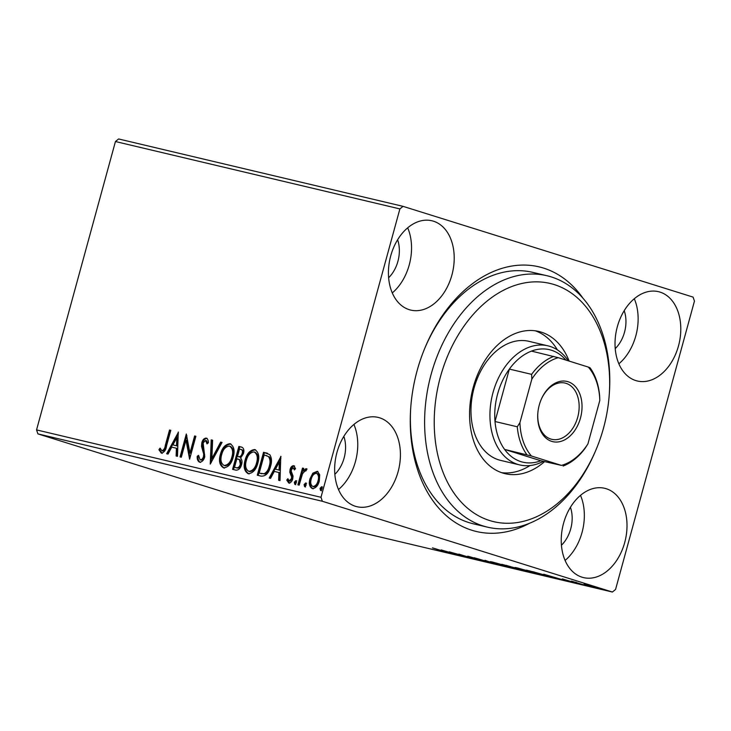 <?xml version="1.0" encoding="UTF-8"?>
<svg xmlns="http://www.w3.org/2000/svg" width="731" height="731" viewBox="0 0 731 731"><rect width="100%" height="100%" fill="white"/><g stroke="black" fill="none" stroke-linecap="round" stroke-linejoin="round"><path stroke-width="1.1" d="M529.6 523.232A135.984 94.847 -76.7 0 1 410.703 408.209A135.984 94.847 -76.7 0 1 417.081 370.827A135.984 94.847 -76.7 0 1 425.058 347.609A135.984 94.847 -76.7 0 1 582.918 298.147M410.758 407.414A129.177 90.105 103.3 0 0 473.204 523.771L487.422 527.142A129.177 90.105 -76.7 0 1 452.836 506.236A129.177 90.105 -76.7 0 1 438.161 353.667A129.177 90.105 -76.7 0 1 546.98 275.733A129.177 90.105 -76.7 0 1 581.565 296.64A129.177 90.105 -76.7 0 1 609.371 392.867L609.261 394.448A122.379 85.363 103.3 0 0 582.918 303.274A122.379 85.363 103.3 0 0 458.876 333.921A122.379 85.363 103.3 0 0 460.969 501.85A122.379 85.363 103.3 0 0 596.341 448.989A122.379 85.363 103.3 0 0 609.261 394.448M390.729 255.859A45.898 32.009 103.3 0 0 410.74 310.09A45.898 32.009 103.3 0 0 451.913 275.002A45.898 32.009 103.3 0 0 431.902 220.771A45.898 32.009 103.3 0 0 390.729 255.859M392.282 292.921A45.898 32.009 103.3 0 0 409.241 264.896A45.898 32.009 103.3 0 0 407.697 227.834M563.537 523.378A45.898 32.009 103.3 0 0 583.539 577.609A45.898 32.009 103.3 0 0 624.713 542.53A45.898 32.009 103.3 0 0 604.701 488.299A45.898 32.009 103.3 0 0 563.537 523.378M565.081 560.439A45.898 32.009 103.3 0 0 582.05 532.415A45.898 32.009 103.3 0 0 580.496 495.362M617.32 326.766A45.898 32.009 103.3 0 0 637.331 380.997A45.898 32.009 103.3 0 0 678.496 345.909A45.898 32.009 103.3 0 0 658.494 291.678A45.898 32.009 103.3 0 0 617.32 326.766M618.865 363.819A45.898 32.009 103.3 0 0 635.833 335.803A45.898 32.009 103.3 0 0 634.289 298.741M336.945 452.471A45.898 32.009 103.3 0 0 356.956 506.702A45.898 32.009 103.3 0 0 398.121 471.623A45.898 32.009 103.3 0 0 378.11 417.392A45.898 32.009 103.3 0 0 336.945 452.471M338.49 489.532A45.898 32.009 103.3 0 0 355.458 461.517A45.898 32.009 103.3 0 0 353.905 424.455M334.844 474.346A28.893 20.157 103.3 0 0 344.127 457.971A28.893 20.157 103.3 0 0 343.835 436.389M615.219 348.632A28.893 20.157 103.3 0 0 624.502 332.258A28.893 20.157 103.3 0 0 624.21 310.675M561.426 545.253A28.893 20.157 103.3 0 0 570.719 528.869A28.893 20.157 103.3 0 0 570.427 507.296M388.627 277.734A28.893 20.157 103.3 0 0 397.911 261.351A28.893 20.157 103.3 0 0 397.618 239.768M584.151 584.151L596.359 587.45C599.676 588.492 600.105 588.747 597.647 588.208L584.005 584.16M599.319 588.519L597.739 587.898M582.982 584.718L571.386 581.09L583 584.636M575.918 582.178L576.576 582.607M562.34 578.934L573.451 582.223C575.324 582.808 575.544 582.945 574.109 582.634L563.007 579.098M573.451 582.223C575.324 582.808 575.544 582.945 574.109 582.634L574.155 582.452M546.24 575.873L526.484 570.134L544.823 575.096C549.593 576.576 550.05 576.878 546.203 576.01L548.972 576.558M517.667 569.248L501.813 564.286L520.399 569.559C523.003 570.372 523.195 570.527 520.984 570.034L517.703 569.138M520.399 569.559C523.003 570.372 523.195 570.527 520.984 570.034L521.066 569.769M495.335 563.957L474.154 557.735L491.616 562.788L485 560.302L495.344 563.939M466.405 557.104L449.263 551.841L469.393 557.506L458.84 554.107L474.702 559.069L454.6 553.413L466.405 557.104M445.334 552.024L432.46 547.857L445.947 551.987M448.13 552.746L447.025 552.334M612.395 592.037L327.954 524.648L37.921 433.894L36.55 429.901L115.443 141.531L118.605 138.963L403.046 206.352L693.079 297.106L694.45 301.099L615.557 589.469L612.395 592.037L322.362 501.274L37.921 433.894M441.186 549.922L462.577 556.2L451.731 553.632L441.186 549.922M485.283 561.353L478.257 559.617L483.502 561.061C484.754 561.335 484.626 561.244 483.127 560.768L469.366 556.848C467.292 556.2 467.045 556.053 468.626 556.392L484.434 561.079C486.782 561.819 487.047 561.993 485.22 561.591L486.462 561.819M483.502 561.061C484.754 561.335 484.626 561.244 483.127 560.768L483.154 560.686M469.439 556.593L469.366 556.848C467.292 556.2 467.045 556.053 468.626 556.392M494.494 563.162C489.88 561.728 489.176 561.344 492.392 562.02L507.177 566.159C511.791 567.603 512.449 567.969 509.16 567.265L494.522 563.062M490.254 561.646L492.392 562.02M511.353 567.667L509.215 567.082M519.174 569.01C514.551 567.567 513.847 567.192 517.064 567.868L531.857 572.007C536.472 573.442 537.13 573.817 533.84 573.113L519.193 568.91M514.935 567.484L517.064 567.868M536.024 573.506L533.886 572.93M543.718 574.219L565.109 580.487L554.262 577.919L543.718 574.219M317.455 471.34L319.712 474.784L319.319 481.035C318.058 485.804 315.71 488.308 312.283 488.564C309.405 486.819 308.628 483.575 309.962 478.823L312.831 473.167L317.281 471.285M297.901 484.836L302.479 468.078L303.758 468.379L303.082 470.846L306.061 468.608L306.874 469.412L305.777 471.056L305.284 470.618L302.488 473.798L299.171 485.137L297.901 484.836M288.745 482.981L286.735 480.093L287.895 478.714L289.165 480.888L291.459 478.567L291.596 476.895L289.787 472.189L290.088 469.512C290.728 467.045 291.943 465.766 293.716 465.684L295.525 468.653L294.383 469.914L293.232 467.767L291.386 469.731L291.276 471.321L293.049 476.091L292.756 478.778C292.034 481.473 290.691 482.88 288.745 482.981L288.608 482.944M261.122 476.128L257.266 475.214L263.544 452.279L269.776 454.636C271.758 457.853 272.014 461.791 270.534 466.451C268.917 473.121 265.773 476.347 261.122 476.128M241.943 447.217L241.212 446.988C243.688 447.756 244.446 449.958 243.478 453.576L240.59 458.09C242.034 459.671 242.372 461.828 241.605 464.569C240.554 468.352 238.653 470.216 235.912 470.152L232.586 469.366L238.863 446.431L241.595 447.089M210.254 464.075L211.213 439.879L212.602 440.208L211.871 458.565L220.671 442.118L222.06 442.447L210.254 464.075M181.325 457.222L180.045 456.921L186.323 433.986L189.941 453.056L194.62 435.95L195.899 436.252L189.621 459.187L185.994 440.153L181.325 457.222M161.323 453.11L158.91 449.72L160.043 448.112L161.953 450.753C163.835 449.994 164.959 448.167 165.343 445.261L169.519 430.002L170.798 430.303L166.558 445.791C165.928 450.077 164.183 452.516 161.323 453.11L161.195 453.074M36.55 429.901L320.991 497.29L399.884 208.92L115.443 141.531M178.236 432.067L177.496 456.318L176.107 455.989L176.409 448.231L171.748 447.125L168.039 454.079L166.65 453.75L178.455 432.131M199.572 462.175C197.79 461.179 197.004 459.205 197.215 456.272L198.567 455.358L200.12 459.799C201.747 459.781 202.871 458.666 203.501 456.464L203.702 454.106L201.528 446.376L201.82 442.73C202.615 439.751 204.095 438.198 206.252 438.079C207.686 438.865 208.399 440.409 208.399 442.721L207.01 443.891L205.594 440.427L203.127 442.931L204.771 456.793C203.812 460.228 202.076 462.019 199.572 462.175L199.399 462.12M230.548 443.872L230.009 443.708C234.021 446.157 235.071 450.689 233.18 457.286C231.471 463.856 228.246 467.374 223.512 467.84C219.583 465.382 218.542 460.886 220.387 454.371C222.078 447.801 225.294 444.247 230.009 443.708L230.32 443.799M255.229 449.72L254.69 449.556C258.692 452.005 259.752 456.528 257.851 463.134C256.142 469.704 252.926 473.222 248.193 473.688C244.255 471.221 243.213 466.734 245.059 460.219C246.758 453.649 249.965 450.095 254.69 449.556L255 449.647M280.768 456.354L280.028 480.605L278.639 480.276L278.94 472.518L274.28 471.413L270.571 478.366L269.182 478.037L280.987 456.427M294.301 482.268L295.881 480.605L296.42 482.771L294.84 484.425L294.301 482.268L295.205 482.551L296.786 480.888M304.087 484.58L305.668 482.926L306.207 485.082L304.626 486.745L304.087 484.58L304.991 484.863L306.572 483.209M320.041 488.363L321.622 486.7L322.161 488.865L320.58 490.528L320.041 488.363L320.946 488.646L322.526 486.983M403.046 206.352L399.884 208.92M320.991 497.29L322.362 501.274M546.98 275.733L532.762 272.371A129.177 90.105 103.3 0 0 424.748 348.349M161.953 450.753L162.858 451.036C164.74 450.278 165.864 448.45 166.248 445.544L170.424 430.285L169.519 430.002M162.227 453.394L159.815 450.004L158.91 449.72M159.815 450.004L160.491 449.053M177.012 456.199L177.322 448.514L176.409 448.231M167.582 453.969L178.382 433.766M172.936 444.905L177.414 446.029L177.734 437.906L176.829 437.622L172.936 444.905L176.509 445.746L176.829 437.622M177.414 446.029L176.509 445.746M180.968 457.14L186.862 435.594M194.62 435.95L195.524 436.233L190.846 453.339L189.941 453.056M189.969 457.898L186.898 440.437L185.994 440.153M200.477 462.458C198.695 461.462 197.909 459.488 198.119 456.555L197.215 456.272M198.119 456.555L198.604 456.235M203.501 456.464L204.415 456.747C203.775 458.949 202.651 460.064 201.025 460.082L200.12 459.799M204.415 456.747L204.607 454.39L203.702 454.106M204.607 454.39L202.432 446.659L201.528 446.376M202.432 446.659L202.734 443.013L201.82 442.73M202.734 443.013C203.52 440.035 205 438.481 207.156 438.362M207.805 443.224L206.498 440.711L205.594 440.427M211.222 462.705L212.118 440.163L211.213 439.879M212.118 440.163L212.602 440.272M220.671 442.118L221.575 442.401L212.785 458.849L211.871 458.565M221.575 442.401L222.032 442.511M224.417 468.132C220.488 465.665 219.446 461.17 221.292 454.655L220.387 454.371M221.292 454.655C222.992 448.085 226.199 444.53 230.923 443.991M224.581 465.629L225.02 465.766C228.849 465.409 231.444 462.577 232.805 457.259C234.304 452.032 233.481 448.395 230.329 446.358L229.424 446.074C225.614 446.522 223.028 449.382 221.667 454.664C220.177 459.872 220.99 463.472 224.115 465.483C227.944 465.126 230.539 462.294 231.901 456.976C233.399 451.749 232.577 448.112 229.424 446.074M232.805 457.259L231.901 456.976M233.518 469.585L239.768 446.714L238.863 446.431M239.768 446.714L242.016 447.244M240.353 459.982L236.844 458.785L234.514 467.319L236.871 467.95C238.891 468.47 240.344 467.337 241.23 464.55L240.353 459.982L238.397 459.223M237.484 456.436L239.046 456.875C240.947 457.341 242.299 456.254 243.094 453.595C243.679 451.447 243.222 450.141 241.723 449.684L239.494 449.081L237.484 456.436L238.142 456.592C240.042 457.058 241.394 455.97 242.189 453.311C242.774 451.164 242.317 449.857 240.819 449.401M243.094 453.595L242.189 453.311M239.046 456.875L238.142 456.592M239.265 459.461L237.484 458.94M241.23 464.55L240.325 464.267L239.448 459.698M236.871 467.95L235.967 467.666C237.986 468.187 239.439 467.054 240.325 464.267M234.514 467.319L235.967 467.666M249.097 473.971C245.168 471.504 244.117 467.018 245.963 460.503L245.059 460.219M245.963 460.503C247.663 453.933 250.87 450.378 255.594 449.839M249.262 471.477L249.7 471.614C253.52 471.257 256.115 468.425 257.486 463.107C258.984 457.88 258.153 454.243 255.009 452.197L254.105 451.913C250.285 452.37 247.699 455.23 246.338 460.512C244.848 465.711 245.671 469.32 248.796 471.331C252.615 470.974 255.21 468.132 256.581 462.824C258.07 457.588 257.248 453.96 254.105 451.913M257.486 463.107L256.581 462.824M258.189 475.433L264.448 452.562L263.544 452.279M264.448 452.562L267.564 453.311M259.185 473.167L265.042 473.999C267.637 472.573 269.346 470.051 270.168 466.433C271.384 462.604 271.137 459.443 269.419 456.93L264.174 454.929L259.185 473.167L264.129 473.715C266.733 472.29 268.441 469.768 269.264 466.15C270.479 462.321 270.232 459.159 268.505 456.637L266.084 455.422M269.419 456.93L268.505 456.637M270.168 466.433L269.264 466.15M265.042 473.999L264.129 473.715M279.544 480.495L279.854 472.802L278.94 472.518M270.114 478.257L280.923 458.063M275.477 469.192L279.946 470.325L280.265 462.193L279.361 461.91L275.477 469.192L279.041 470.042L279.361 461.91M279.946 470.325L279.041 470.042M295.041 469.192L293.232 467.767M289.65 483.264L287.639 480.377L286.735 480.093M287.639 480.377L288.16 479.755M291.459 478.567L292.363 478.851L290.07 481.172L289.165 480.888M292.363 478.851L292.501 477.179L291.596 476.895M292.501 477.179L291.614 475.123L290.71 474.839M291.614 475.123L290.691 472.473L289.787 472.189M290.691 472.473L290.993 469.795L290.088 469.512M290.993 469.795C291.632 467.328 292.848 466.058 294.62 465.967M295.744 484.708L295.205 482.551M298.824 485.055L303.392 468.361L302.479 468.078M306.965 468.891L303.986 471.13L303.082 470.846M305.933 470.819L305.284 470.618M305.531 487.029L304.991 484.863M313.188 488.847C310.31 487.102 309.533 483.858 310.867 479.107L313.736 473.45L312.831 473.167M313.736 473.45L317.939 471.495M310.867 479.107L309.962 478.823M313.535 486.718L313.754 486.782C316.304 486.508 318.031 484.598 318.944 481.035C319.977 477.489 319.447 474.995 317.373 473.551L316.669 473.332M318.944 481.035L318.04 480.751C319.072 477.206 318.542 474.711 316.468 473.268L317.373 473.551M313.754 486.782L312.841 486.499C315.399 486.225 317.126 484.315 318.04 480.751M316.468 473.268C313.901 473.606 312.155 475.561 311.232 479.134C310.2 482.67 310.739 485.128 312.841 486.499L313.626 486.745M321.485 490.812L320.946 488.646M452.224 553.239L445.115 551.147L452.242 553.166M505.925 565.776L492.429 562.029M494.101 562.441L494.074 562.55C491.488 562.002 492.045 562.303 495.764 563.464L509.343 566.854M507.497 566.744C510.174 567.32 509.644 567.028 505.898 565.858M506.035 565.41L510.448 566.845C512.376 567.302 512.44 567.247 510.658 566.68L506.062 565.31M510.686 566.607L510.658 566.68C512.44 567.247 512.376 567.302 510.448 566.845M512.065 567.347L518.782 569.385C520.837 569.878 520.956 569.833 519.129 569.248L512.148 567.055M519.147 569.175L519.129 569.248C520.956 569.833 520.837 569.878 518.782 569.385M530.605 571.615L517.1 567.877M518.772 568.289L518.745 568.389C516.159 567.85 516.726 568.151 520.445 569.312L534.014 572.702M532.168 572.592C534.845 573.168 534.315 572.866 530.578 571.706M529.418 570.829L542 574.886L546.825 575.736M534.37 572.062L529.39 570.948M543.572 574.703L534.343 572.154M546.377 575.9L543.544 574.794M554.756 577.527L547.647 575.434L554.774 577.453M595.116 587.066L585.997 584.544M587.094 584.818L587.075 584.901C585.367 584.544 585.769 584.754 588.281 585.54L597.446 587.797M596.222 587.77C597.985 588.144 597.602 587.934 595.089 587.157M547.903 345.827L528.933 341.331A61.194 42.681 103.3 0 0 477.389 378.247A61.194 42.681 103.3 0 0 484.342 450.515A61.194 42.681 103.3 0 0 500.726 460.42L519.686 464.916A61.194 42.681 -76.7 0 1 493.005 392.602A61.194 42.681 -76.7 0 1 547.903 345.827A61.194 42.681 -76.7 0 1 568.261 360.812M501.585 472.655A73.091 50.978 103.3 0 0 530.021 465.537M557.415 349.902A73.091 50.978 103.3 0 0 551.247 341.578A73.091 50.978 103.3 0 0 535.193 330.777M544.568 461.636A73.091 50.978 -76.7 0 1 505.094 473.679A73.091 50.978 -76.7 0 1 485.53 461.855A73.091 50.978 -76.7 0 1 477.224 375.533A73.091 50.978 -76.7 0 1 538.793 331.445A73.091 50.978 -76.7 0 1 558.356 343.268A73.091 50.978 -76.7 0 1 569.129 361.077M596.341 448.989L595.728 450.442A129.177 90.105 -76.7 0 1 487.422 527.142M580.487 417.995A30.94 21.574 -76.7 0 1 554.674 441.972A30.94 21.574 -76.7 0 1 537.797 413.6A30.94 21.574 -76.7 0 1 539.25 405.093A30.94 21.574 -76.7 0 1 541.059 399.811A30.94 21.574 -76.7 0 1 569.86 382.432A30.94 21.574 -76.7 0 1 580.487 417.995M537.815 413.353A28.893 20.157 103.3 0 0 551.786 439.331A28.893 20.157 103.3 0 0 577.709 417.237A28.893 20.157 103.3 0 0 565.109 383.09A28.893 20.157 103.3 0 0 540.967 400.031M565.858 360.054A57.795 40.315 103.3 0 0 531.483 351.099A57.795 40.315 103.3 0 0 509.352 369.082A57.795 40.315 103.3 0 0 497.647 393.872A57.795 40.315 103.3 0 0 495.006 421.513A57.795 40.315 103.3 0 0 504.591 449.41L540.849 460.758L561.445 465.4A55.748 38.889 103.3 0 0 587.916 443.909L599.804 400.451A55.748 38.889 103.3 0 0 588.336 367.09L558.292 357.687A55.748 38.889 103.3 0 0 531.821 379.179L519.933 422.637A55.748 38.889 103.3 0 0 531.4 455.998L561.445 465.4M531.4 455.998L504.591 449.41A57.795 40.315 103.3 0 0 540.849 460.758M531.821 379.179L531.629 374.354L509.352 369.082L495.006 421.513L517.283 426.785L519.933 422.637M543.334 461.352A61.194 42.681 -76.7 0 1 519.686 464.916M588.336 367.09L590.018 367.73A57.795 40.315 -76.7 0 1 599.603 395.626L599.804 400.451M587.916 443.909L585.266 448.057A57.795 40.315 -76.7 0 1 563.126 466.04M531.483 351.099L558.292 357.687M531.629 374.354A57.795 40.315 -76.7 0 1 553.769 356.381M526.868 454.691A57.795 40.315 -76.7 0 1 517.283 426.785M166.248 445.544L165.343 445.261M203.492 450.232L202.588 449.949M266.961 453.156L266.057 452.873M261.47 473.77L260.556 473.487"/></g></svg>
